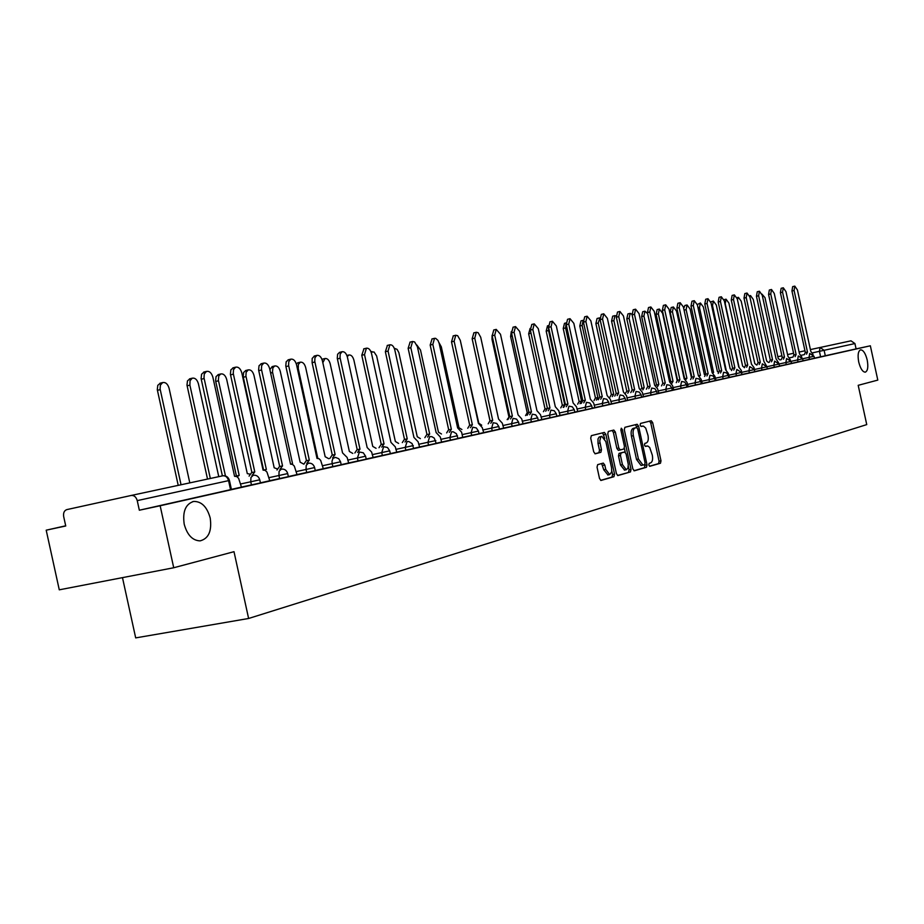 <?xml version="1.0" encoding="UTF-8"?>
<svg xmlns="http://www.w3.org/2000/svg" width="924" height="924" viewBox="0 0 924 924"><rect width="100%" height="100%" fill="white"/><g stroke="black" fill="none" stroke-linecap="round" stroke-linejoin="round"><path stroke-width="1.39" d="M648.81 465.015L649.791 466.32L660.475 463.224L660.995 460.822L652.679 422.638L651.258 420.755L640.505 423.435L640.124 425.109L641.129 426.438L643.451 426.103L645.714 428.101L647.978 435.296C648.694 439.489 648.117 442.053 646.246 443L644.848 443.37L644.467 445.056L645.46 446.384L647.84 446.015L649.711 447.505L652.309 455.151C653.014 459.344 652.448 461.931 650.577 462.912L649.191 463.305L648.81 465.015M210.198 517.994C207.057 506.86 201.559 501.351 193.694 501.432C185.585 504.007 182.421 511.607 184.211 524.243C187.226 535.019 192.527 540.563 200.092 540.875C208.651 538.611 212.012 530.988 210.198 517.994M867.197 359.979C865.499 353.372 863.305 349.988 860.614 349.826C858.13 351.016 857.507 355.082 858.719 362.012C860.417 368.607 862.6 371.991 865.28 372.176C867.786 370.986 868.421 366.92 867.197 359.979M597.666 464.645L597.043 467.186L599.514 478.505L601.004 480.445L613.952 476.703L614.552 474.185L605.867 434.372L604.354 432.42L591.348 435.643L590.725 438.161L593.705 451.836L595.229 453.799L600.866 452.31L601.466 449.792L599.734 440.991L600.831 436.856L601.767 436.336L605.832 441.557L611.561 467.81L611.7 471.864L609.713 474.613L605.751 469.438L604.793 465.038L603.291 463.097L597.666 464.645M870.35 345.795L877.8 380.099L858.2 385.32L866.747 424.601L248.614 618.479L234.003 551.686L173.724 567.752L160.152 505.763L870.35 345.795L856.086 348.891L854.931 343.566L812.508 352.841M632.848 468.918L634.361 470.79L646.477 467.278L647.031 464.841L638.6 426.172L637.156 424.266L624.89 427.315L624.312 429.752L632.848 468.918M617.521 475.49L630.457 471.921L617.983 475.537M612.115 430.48L613.374 432.409L615.326 432.005L613.825 430.064L608.362 431.416L607.761 433.899L616.424 473.642L617.89 475.56M615.326 432.005L618.814 448.013L620.293 449.942L623.896 448.972L624.474 446.511L620.859 429.926L621.298 428.205L622.326 429.556L631.023 469.438L630.457 471.921M173.724 567.752L59.275 589.824L46.2 530.18L65.696 525.802M122.476 577.639L135.689 637.895L248.614 618.479M160.152 505.763L139.339 510.221L137.237 500.623C136.128 496.939 134.13 495.218 131.22 495.46L66.771 509.621C64.183 510.602 63.155 512.936 63.687 516.632L65.743 525.987L46.2 530.18M856.086 348.891L814.448 358.177M810.394 349.584L850.981 340.829L854.931 343.566M754.769 371.61L754.042 367.613L751.478 364.206L737.283 298.937L734.349 294.883L733.494 299.503L747.747 365.015L746.627 367.255M741.903 374.497L741.325 370.42L738.715 366.978L724.324 300.877L721.332 296.766L720.443 301.455L734.88 367.81L733.725 370.085M728.701 377.477L729.383 377.315L728.274 373.296L725.606 369.819L711.03 302.864L707.969 298.706L707.045 303.453L721.679 370.674L720.489 372.984M715.153 380.526L716.008 380.33L714.887 376.253L712.161 372.742L697.389 304.897L694.259 300.693L693.3 305.509L708.131 373.608L706.895 375.952M701.235 383.656L702.275 383.414L701.143 379.29L698.359 375.733L683.39 306.987L680.179 302.726L679.186 307.611L694.213 376.634L692.942 379.002M686.936 386.867L688.184 386.59L687.029 382.409L684.176 378.805L669.011 309.136L665.719 304.828L664.691 309.783L679.925 379.729L678.62 382.143M672.245 390.171L673.7 389.847L672.533 385.608L669.611 381.97L654.227 311.342L650.866 306.976L649.791 312L665.234 382.917L663.894 385.366M657.149 393.578L658.812 393.197L657.634 388.9L654.642 385.216L639.038 313.606L635.596 309.193L634.488 314.287L650.149 386.186L648.752 388.681M641.614 397.066L643.508 396.639L642.307 392.284L639.246 388.554L623.434 315.939L619.9 311.469L618.745 316.643L634.626 389.547L633.183 392.088M625.629 400.669L641.626 397.147L641.117 394.814L627.015 397.886M609.182 404.366L611.572 403.823L610.348 399.341L607.126 395.518L590.852 320.801L587.133 316.216L585.885 321.54L602.24 396.569L600.704 399.191M592.238 408.177L594.906 407.576L593.658 403.026L590.367 399.145L573.839 323.342L570.027 318.688L568.734 324.105L585.331 400.242L583.737 402.91M574.797 412.104L577.743 411.434L576.484 406.826L573.099 402.899L556.329 325.953L552.402 321.24L551.062 326.738L567.913 404.019L566.262 406.733M556.802 416.147L560.059 415.419L558.777 410.73L555.312 406.756L538.276 328.655L534.245 323.874L532.848 329.464L549.965 407.911L548.255 410.672M538.265 420.328L541.845 419.519L540.528 414.761L536.971 410.73L519.681 331.427L515.534 326.588L514.079 332.259L531.462 411.919L529.695 414.737M519.138 424.624L523.053 423.746L521.725 418.907L518.064 414.83L500.496 334.292L496.234 329.383L494.721 335.158L512.381 416.066L510.545 418.918M499.387 429.071L503.661 428.112L502.321 423.204L498.556 419.057L480.711 337.248L478.158 332.709L476.322 332.27L474.751 338.138L492.688 420.328L490.794 423.25M479.002 433.656L483.656 432.605L482.282 427.616L478.424 423.423L460.279 340.298L457.657 335.689L455.763 335.25L454.134 341.21L472.36 424.74L470.397 427.708M457.934 438.392L462.716 437.318M436.163 443.301L441.649 442.065L440.228 436.913L436.14 432.594L417.394 346.696L414.61 341.938L412.578 341.51L410.822 347.678L429.672 433.991L427.546 437.087M413.64 448.359L419.577 447.031L418.133 441.788L413.929 437.41L394.848 350.057C393.774 346.327 392.123 344.571 389.893 344.802L388.057 351.074L407.23 438.865L405.035 442.019M390.332 453.615L396.754 452.159L395.287 446.835L390.956 442.388L371.54 353.546C370.443 349.734 368.734 347.944 366.412 348.198L364.518 354.597L384.026 443.89L381.739 447.112M366.193 459.043L373.123 457.484L371.633 452.055L367.163 447.551L347.412 357.149C346.281 353.257 344.513 351.443 342.111 351.721L340.194 354.019L340.02 357.588L359.99 449.11L357.611 452.39M341.187 464.668L348.66 462.982L347.147 457.461L342.538 452.887L322.43 360.88C321.263 356.895 319.438 355.07 316.932 355.37L314.957 357.727L314.761 361.353L335.1 454.504L332.628 457.865M315.257 470.501L323.308 468.687L320.651 460.325L318.872 458.616L317.013 458.431L296.535 364.737C295.334 360.683 293.439 358.812 290.841 359.159L288.796 361.573L288.588 365.246L309.309 460.094L306.733 463.525M288.346 476.553L297.031 474.601L294.306 466.089L292.469 464.356L290.54 464.16L269.681 368.745C268.445 364.599 266.482 362.705 263.779 363.086L261.665 365.558L261.446 369.288L282.548 465.904L279.868 469.404M260.418 482.836L269.75 480.734L266.978 472.072L265.072 470.304L263.074 470.12L241.811 372.915C240.54 368.653 238.496 366.736 235.689 367.163L233.506 369.692L233.264 373.492L254.781 471.921L251.975 475.514M231.404 489.373L241.441 487.11L238.588 478.274L236.636 476.495L234.557 476.31L212.878 377.235C211.561 372.869 209.436 370.928 206.514 371.39L204.262 373.989L204.008 377.847L225.444 475.941M251.455 484.938L250.762 481.785L259.748 479.799L260.441 482.94L241.118 487.156M287.699 473.585L288.369 476.645L269.438 480.78M314.61 467.579L315.269 470.593L296.719 474.647M340.563 461.804L341.199 464.76L323.007 468.734M358.05 460.949L357.403 458.015L365.581 456.213L366.216 459.136L348.36 463.028M382.363 455.474L381.739 452.598L389.72 450.831L390.355 453.696L372.834 457.519M413.94 448.406L396.465 452.206M428.54 445.079L427.928 442.296L429.683 436.625L431.901 436.682L434.257 438.115L436.186 443.381L419.288 447.066M458.096 438.461L441.36 442.111M471.69 435.366L471.113 432.675L478.436 431.069L479.025 433.749L462.716 437.306M492.226 430.746L491.649 428.101L498.833 426.518L499.41 429.152L483.379 432.651M518.583 422.129L519.149 424.717L503.395 428.147M531.381 421.933L530.826 419.369L537.722 417.856L538.288 420.408L522.788 423.793M556.283 413.721L556.826 416.239L541.579 419.565M568.168 413.652L567.636 411.168L574.266 409.713L574.809 412.185L559.805 415.454M585.747 409.702L585.215 407.253L591.73 405.821L592.261 408.258L577.488 411.48M602.806 405.867L602.275 403.453L608.673 402.044L609.193 404.446L594.663 407.623M619.369 402.136L618.849 399.757L625.132 398.371L625.652 400.75L611.33 403.869M651.097 394.987L650.6 392.677L656.664 391.349L657.16 393.659L643.266 396.685M666.308 391.568L665.811 389.293L671.771 387.976L672.268 390.251L658.581 393.243M681.104 388.242L680.607 385.989L686.474 384.707L686.959 386.948L673.469 389.893M695.495 384.996L695.01 382.779L700.773 381.52L701.258 383.726L687.953 386.625M709.505 381.843L709.02 379.66L714.691 378.413L715.164 380.596L702.055 383.46M723.146 378.782L722.672 376.622L728.251 375.387L728.724 377.546L715.788 380.365M736.428 375.791L735.966 373.654L741.452 372.453L741.926 374.578L729.163 377.362M749.376 372.869L748.925 370.767L754.331 369.577L754.781 371.679L742.191 374.428M762 370.027L761.549 367.96L766.874 366.782L767.324 368.861L754.896 371.563M774.312 367.267L773.862 365.211L779.105 364.056L779.544 366.112L767.301 368.78M786.312 364.564L785.874 362.531L791.036 361.399L791.475 363.421L779.533 366.031M798.024 361.931L797.585 359.921L802.679 358.801L803.106 360.81L791.464 363.34M809.459 359.355L809.02 357.38L814.032 356.271L814.471 358.246L803.095 360.73M139.339 510.221L231.416 489.466L229.441 480.445L137.237 500.623M649.48 466.227L658.558 463.605L659.089 461.203L650.773 423.03L649.584 421.171M636.902 427.593L635.469 424.682M633.922 470.743L644.548 467.659L644.929 464.437M644.709 464.599L645.091 462.878L637.687 428.898L636.671 427.558L635.146 427.939C633.24 428.863 632.64 431.439 633.356 435.689L638.438 459.043L642.965 465.072L644.709 464.599M642.954 465.072L641.037 465.453L636.509 459.424L631.415 436.093C630.711 431.843 631.311 429.267 633.217 428.343L636.636 427.569M613.374 432.409L616.862 448.406L618.329 450.334L620.293 449.942L618.329 450.334M624.405 448.429L625.248 452.263M628.32 466.343L629.071 469.819L631.023 469.438M622.441 464.633L626.31 469.738L627.95 468.098L628.297 464.426L626.091 453.938L624.624 452.021L621.02 452.991L620.443 455.474L622.441 464.633L620.478 465.015L624.578 470.073M622.684 452.413L624.566 452.032L622.684 452.413M620.478 465.015L618.491 455.867L619.068 453.384L622.614 452.425M628.505 472.303L629.071 469.819M607.969 474.948L603.776 469.831L601.651 463.548M601.616 436.371L599.145 437.017L598.001 438.935L598.024 443.462L599.999 443.058M594.917 453.765L598.879 452.714L599.491 450.196L598.024 443.462M604.735 438.577L602.633 432.836M600.635 480.376L611.988 477.084L612.577 474.566L611.804 471.021M779.983 359.933L778.216 358.466L764.98 297.62L761.907 294.075M813.074 354.481L810.787 351.351L797.435 289.963L794.802 286.128L794.086 290.459L807.484 352.067L806.513 354.158M804.377 354.62L805.231 352.552L807.38 352.09M805.347 352.529L791.949 290.968L792.665 286.625L794.802 286.128M768.445 362.462L766.643 360.972L753.245 299.399L750.519 295.576L749.757 296.431M756.629 365.038L754.781 363.548L741.221 301.236L738.438 297.355L737.421 299.572M801.882 357.184L799.491 353.8L785.977 291.672L783.298 287.791L782.547 292.18L796.118 354.527L795.114 356.641M792.954 357.114L793.843 355.024L796.003 354.562M793.959 355.001L780.399 292.689L781.15 288.3L783.298 287.791M790.424 360.014L787.929 356.306L774.254 293.428L771.505 289.501L770.743 293.947L784.464 357.057L783.436 359.205M779.971 359.921L781.254 359.644L782.178 357.553L784.349 357.08M782.281 357.53L768.572 294.456L769.334 290.021L771.505 289.501M744.398 367.463L742.642 366.181L728.909 303.107L726.068 299.191L725.225 303.673L738.992 366.932M731.589 369.554L730.191 368.884L716.296 305.024L713.386 301.062L712.508 305.601L726.114 369.808M710.764 301.871L713.386 301.062M718.502 371.945L717.428 371.644L703.36 306.999L700.392 302.991L699.48 307.588L713.605 372.476L712.981 372.834M697.308 304.562L700.392 302.991M778.713 363.017L776.079 358.882L762.231 295.218L759.424 291.245L758.627 295.749L772.533 359.644L771.471 361.815M769.276 362.3L770.212 360.152L772.418 359.667M770.327 360.129L756.444 296.269L757.241 291.765L759.424 291.245M766.781 366.435L763.94 361.515L749.907 297.054L747.042 293.047L746.222 297.609L760.29 362.3L759.205 364.506M756.987 364.992L757.957 362.809L760.175 362.323M758.073 362.786L744.005 298.129L744.836 293.566L747.042 293.047M744.386 367.74L745.391 365.534L747.631 365.049M745.506 365.511L731.265 300.034L732.12 295.414L734.349 294.883M705.104 374.555L704.354 374.486L690.101 309.009L687.063 304.955L686.128 309.621L700.427 375.329L699.549 376.08M683.702 308.431L684.857 305.486L687.063 304.955M731.462 370.57L732.501 368.329L734.753 367.833M732.616 368.306L718.191 301.986L719.08 297.309L721.332 296.766M691.371 377.362L676.495 311.076L673.4 306.976L672.418 311.7L686.913 378.262L685.804 379.591M684.672 378.759L670.189 312.231L671.171 307.519L673.4 306.976M718.202 373.481L719.265 371.194L721.552 370.697M719.403 371.171L704.781 303.996L705.705 299.249L707.969 298.706M677.165 380.376L662.543 313.201L659.366 309.055L658.35 313.837L673.042 381.277L671.771 383.506M670.281 381.97L672.903 381.3M670.778 381.762L656.109 314.379L657.126 309.598L659.366 309.055M704.596 376.449L705.693 374.139L707.992 373.642M705.821 374.116L691.013 306.052L691.972 301.236L694.259 300.693M647.678 313.698L644.964 311.18L643.913 316.043L658.8 384.361L657.484 386.729M655.705 385.4L658.662 384.396M656.525 384.858L641.649 316.574L642.7 311.734L644.964 311.18M690.621 379.51L691.753 377.165L694.074 376.657M691.891 377.142L676.876 308.166L677.87 303.28L680.179 302.726M631.993 314.264L630.18 313.375L629.094 318.295L644.178 387.537L642.827 389.94M640.782 389.096L644.04 387.56M641.88 388.034L626.807 318.838L627.893 313.917L630.18 313.375M616.135 315.869L614.991 315.615L613.871 320.605L629.163 390.794L627.766 393.231M625.502 393.162L626.691 391.326L629.013 390.829M626.842 391.302L611.561 321.159L612.693 316.17L614.991 315.615M599.895 317.902L598.221 322.984L613.721 394.144L612.289 396.615M609.944 397.135L611.238 394.687L613.571 394.167M611.388 394.652L595.888 323.55L597.066 318.491L599.387 317.925M595.495 398.094L579.787 325.999L581 320.871L583.206 320.339L582.132 325.433L597.863 397.586L596.373 400.104M594.005 400.612L595.345 398.128L597.712 397.609M566.054 323.331L565.592 327.951L581.543 401.12L580.006 403.684M577.627 404.204L579.002 401.674L581.392 401.155M579.163 401.64L563.224 328.528L564.483 323.319L566.031 322.938M548.521 327.119L548.579 330.538L564.76 404.758L563.178 407.368M560.764 407.888L562.196 405.324L564.599 404.793M562.358 405.289L546.188 331.115L547.493 325.826L548.336 325.629M676.264 382.651L677.442 380.272L679.787 379.764M677.581 380.238L662.358 310.337L663.386 305.382L665.719 304.828M661.515 385.886L662.727 383.46L665.095 382.94M662.866 383.425L647.435 312.566L648.509 307.542L650.866 306.976M646.361 389.2L647.609 386.74L649.999 386.22M647.759 386.706L632.108 314.865L633.217 309.759L635.596 309.193M630.769 392.608L632.062 390.113L634.476 389.582M632.212 390.078L616.343 317.221L617.498 312.046L619.9 311.469M627.535 400.242L626.553 395.761L623.423 391.984L607.368 318.341L603.753 313.802L602.552 319.057L618.664 393.012L617.174 395.588M614.737 396.119L616.077 393.578L618.514 393.047M616.227 393.543L600.126 319.635L601.328 314.391L603.753 313.802M598.232 399.734L599.618 397.147L602.078 396.604M599.78 397.112L583.437 322.13L584.684 316.805L587.133 316.216M543.416 411.688L544.894 409.078L546.904 408.639M545.056 409.032L528.655 333.795L530.11 328.401M581.242 403.453L582.674 400.82L585.158 400.277M582.836 400.785L566.25 324.705L567.555 319.288L570.027 318.688M525.548 415.592L527.084 412.936L528.355 412.658M527.258 412.901L510.602 336.544L511.33 331.485M563.744 407.276L565.234 404.608L567.74 404.054M565.396 404.562L548.567 327.35L550.011 321.829M507.149 419.623L509.228 416.805M508.916 416.874L492.007 339.374L492.076 335.412M545.714 411.226L547.251 408.5L549.78 407.946M547.424 408.466L530.33 330.076L531.831 324.463M489.997 420.917L472.649 341.037M527.13 415.292L528.724 412.52L531.277 411.965M528.898 412.485L511.538 332.883L513.109 327.177M481.716 425.202L479.048 423.354M478.84 423.354L460.464 341.129M507.957 419.484L509.609 416.666L512.196 416.1M509.794 416.62L492.157 335.782L493.797 329.983M461.908 429.533L458.962 427.708L441.314 346.858L438.946 342.55M488.172 423.816L489.882 420.94L492.492 420.374M490.078 420.905L472.152 338.773L473.873 332.871M441.476 434.003L438.438 432.166L420.501 350.034L416.874 345.045M467.752 428.286L469.531 425.352L472.164 424.786M469.727 425.317L451.513 341.857L453.303 335.851M420.374 438.623L417.244 436.752L398.856 352.645L397.089 349.353L394.305 348.267M462.728 437.318L461.607 432.189L457.634 427.928L439.189 343.439L437.964 340.39L435.678 338.357L434.523 338.323L432.836 344.398L451.362 429.29L449.33 432.317M446.662 432.906L448.498 429.914L451.166 429.337M448.706 429.868L430.18 345.045L432.062 338.935M398.591 443.393L395.357 441.499L376.657 356.006L374.035 351.975L371.113 352.09M424.855 437.676L426.773 434.627L429.452 434.037M426.98 434.58L408.142 348.336L410.106 342.123M376.068 448.325L372.742 446.408L353.904 360.164C352.829 356.468 351.166 354.747 348.891 354.989L347.274 356.583M402.31 442.608L404.296 439.501L407.01 438.912M404.516 439.454L385.366 351.744L387.41 345.414M352.795 453.418L349.364 451.478L330.191 363.767C329.094 360.002 327.373 358.258 325.017 358.524L322.822 362.693M321.968 359.355L322.615 359.124M378.99 447.713L381.058 444.548L383.795 443.947M381.277 444.49L361.781 355.266L363.941 348.822M328.701 458.685L325.167 456.733L305.659 367.498C304.539 363.663 302.749 361.885 300.312 362.185L298.348 364.472L298.267 368.63L317.798 458.327M296.292 363.86L297.909 362.786M354.839 452.991L356.987 449.757L359.759 449.156M357.218 449.711L337.26 358.281L337.618 354.227L339.639 352.344M303.777 464.137L300.127 462.162L280.272 371.367C279.117 367.44 277.269 365.65 274.728 365.962L272.892 367.81L272.488 371.887L292.573 463.802L291.695 464.091M269.854 369.542L272.349 366.562M329.822 458.466L332.062 455.162L334.858 454.55M332.305 455.116L312.104 362.693L312.173 358.42L314.472 355.994M277.269 468.884L274.185 467.787L253.973 375.363C252.783 371.356 250.866 369.531 248.233 369.889L246.142 372.291L245.911 375.929L266.355 469.484L264.888 470.224M263.594 470.027L243.174 376.611L243.601 372.476L245.865 370.489M303.892 464.148L306.225 460.764L309.055 460.152M306.479 460.718L285.782 365.95L286.174 361.769L288.392 359.771M249.757 474.093L247.297 473.619L226.703 379.51C225.479 375.421 223.504 373.562 220.755 373.954L218.803 375.906L218.353 380.111L239.177 475.375L237.145 476.784M235.655 476.207L238.912 475.433M236.405 475.987L215.592 380.803L216.054 376.599L218.41 374.555M277.004 470.027L279.429 466.585L282.294 465.95M279.695 466.528L258.605 370.004L259.032 365.754L261.353 363.698M218.757 476.657L198.429 383.818C197.17 379.625 195.114 377.743 192.261 378.182L190.044 380.7L189.894 385.112L210.326 478.47M207.519 479.071L186.983 385.146L187.468 380.884L189.951 378.771M249.087 476.137L251.628 472.614L254.504 471.979M251.894 472.545L230.399 374.208L230.85 369.889L233.287 367.764M189.801 482.882L169.092 388.276C167.787 383.991 165.639 382.086 162.67 382.559L160.383 385.146L160.095 388.958L181.046 484.753M178.217 485.366L157.288 389.662L157.785 385.331L160.406 383.137M222.384 475.883L201.109 378.586L201.582 374.197L204.146 371.991M131.22 495.46L222.753 475.802C225.583 475.548 227.512 477.165 228.563 480.642L230.55 489.685M820.616 356.837L819.415 351.328L820.05 347.47L824.116 350.312L825.317 355.809M804.377 354.608L801.258 355.29M792.954 357.091L789.72 357.796M777.835 356.71L781.912 355.821M787.56 354.585L793.577 353.268M799.11 352.056L804.966 350.774M259.748 479.799C258.685 476.461 256.526 474.948 253.268 475.225L250.947 477.5L250.762 481.785L240.425 484.014M279.602 478.597L278.921 475.514L268.769 477.696M306.71 472.499L306.052 469.461L296.05 471.621M332.848 466.62L332.19 463.64L322.361 465.765M365.581 456.213L363.305 452.806L359.413 451.998L357.403 458.015L347.724 460.106M389.72 450.831L387.491 447.493L383.656 446.696L381.739 452.598L372.21 454.654M405.844 450.184L405.232 447.355L395.842 449.387M435.828 440.563L418.688 444.294M450.473 440.147L449.884 437.41L440.771 439.374M478.436 431.069L476.334 427.939L472.753 427.2L471.113 432.675L462.127 434.615M498.833 426.518L496.754 423.435L493.197 422.718L491.649 428.101L482.813 430.018M512.115 426.276L511.549 423.666L502.829 425.548M537.722 417.856L535.712 414.864L532.27 414.171L530.826 419.369L522.233 421.228M550.057 417.729L549.514 415.211L541.037 417.047M574.266 409.713L572.303 406.814L568.965 406.144L567.636 411.168L559.263 412.982M591.73 405.821L589.789 402.968L586.463 402.31L585.215 407.253L576.957 409.032M608.673 402.044L606.768 399.226L603.499 398.579L602.275 403.453L594.132 405.209M625.132 398.371L623.25 395.599L620.027 394.964L618.849 399.757L610.81 401.49M635.458 398.51L634.95 396.165L636.047 391.464L639.258 392.076L641.117 394.814M656.664 391.349L654.827 388.658L651.674 388.045L650.6 392.677L642.769 394.375M671.771 387.976L669.958 385.32L666.851 384.719L665.811 389.293L658.084 390.968M686.474 384.707L684.672 382.086L681.612 381.485L680.607 385.989L672.972 387.641M700.773 381.52L699.006 378.932L695.968 378.343L695.01 382.779L687.468 384.419M714.691 378.413L712.947 375.86L709.944 375.294L709.02 379.66L701.582 381.277M728.251 375.387L726.53 372.869L723.561 372.314L722.672 376.622L715.315 378.216M741.452 372.453L736.821 369.404L735.966 373.654L728.701 375.225M754.331 369.577L749.745 366.574L748.925 370.767L741.741 372.326M766.874 366.782L762.323 363.825L761.549 367.96L754.446 369.496M779.105 364.056L774.624 361.134L773.862 365.211L766.862 366.724M791.036 361.399L786.601 358.512L785.874 362.531L779.094 363.998M802.679 358.801L798.29 355.959L797.585 359.921L791.025 361.342M814.032 356.271L809.701 353.453L809.02 357.38L802.667 358.755M556.271 413.721L549.514 415.211L550.9 410.094L554.284 410.776L556.271 413.721M518.583 422.118L511.549 423.666L513.063 418.376L516.539 419.08L518.583 422.118M457.484 435.735L449.884 437.41L451.559 431.831L453.21 431.785L456.421 433.726L457.958 438.484M413.317 445.576L405.232 447.355L407.068 441.568L408.778 441.522L412.081 443.543L413.663 448.452M340.552 461.792L332.19 463.64L332.005 461.215L332.987 458.35L335.516 457.392L338.727 458.697L340.552 461.792M314.61 467.567L306.052 469.461L306.202 465.338L308.327 463.178C311.48 462.889 313.582 464.356 314.61 467.567M287.699 473.573L278.921 475.514L279.094 471.298L281.312 469.092C284.523 468.803 286.648 470.293 287.699 473.573M645.218 446.327L646.892 445.992L645.218 446.327M640.933 426.414L642.561 426.079M650.773 423.03L652.679 422.638M659.089 461.203L660.995 460.822M658.558 463.605L660.475 463.224M636.671 426.565L638.6 426.172M645.102 465.222L647.031 464.841M644.548 467.659L646.477 467.278M633.217 428.343L635.146 427.939M631.415 436.093L633.356 435.689M636.509 459.424L638.438 459.043M616.862 448.406L618.814 448.013M620.847 429.868L622.326 429.556M619.068 453.384L621.02 452.991M618.491 455.867L620.443 455.474M602.818 465.43L604.793 465.038M603.776 469.831L605.751 469.438M599.491 450.196L601.466 449.792M598.879 452.714L600.866 452.31M603.903 434.777L605.867 434.372M612.577 474.566L614.552 474.185M611.988 477.084L613.952 476.703M794.086 290.459L791.949 290.968M782.547 292.18L780.399 292.689M770.743 293.947L768.572 294.456M711.676 305.798L712.508 305.601M712.577 372.695L713.49 372.499M698.047 307.923L699.48 307.588M758.627 295.749L756.444 296.269M746.222 297.609L744.005 298.129M733.494 299.503L731.265 300.034M698.787 375.687L700.3 375.363M684.072 310.106L686.128 309.621M720.443 301.455L718.191 301.986M684.626 378.759L686.775 378.297M670.189 312.231L672.418 311.7M707.045 303.453L704.781 303.996M656.109 314.379L658.35 313.837M693.3 305.509L691.013 306.052M641.649 316.574L643.913 316.043M679.186 307.611L676.876 308.166M626.807 318.838L629.094 318.295M611.561 321.159L613.871 320.605M595.888 323.55L598.221 322.984M579.787 325.999L582.132 325.433M563.224 328.528L565.592 327.951M546.188 331.115L548.579 330.538M664.691 309.783L662.358 310.337M649.791 312L647.435 312.566M634.488 314.287L632.108 314.865M618.745 316.643L616.343 317.221M602.552 319.057L600.126 319.635M585.885 321.54L583.437 322.13M528.655 333.795L531.011 333.218M568.734 324.105L566.25 324.705M510.602 336.544L512.243 336.14M551.062 326.738L548.567 327.35M492.007 339.374L492.896 339.154M532.848 329.464L530.33 330.076M514.079 332.259L511.538 332.883M494.721 335.158L492.157 335.782M474.751 338.138L472.152 338.773M454.134 341.21L451.513 341.857M432.836 344.398L430.18 345.045M410.822 347.678L408.142 348.336M388.057 351.074L385.366 351.744M364.518 354.597L361.781 355.266M297.424 368.838L298.267 368.63M340.136 358.235L337.387 358.916M291.372 464.056L292.319 463.848M270.617 373.03L272.615 372.534M314.888 362L312.104 362.693M263.941 470.016L266.1 469.542M243.301 377.258L246.027 376.576M288.715 365.904L285.909 366.609M215.719 381.462L218.48 380.769M261.573 369.958L258.732 370.674M187.11 385.816L189.894 385.112M233.391 374.162L230.526 374.89M157.415 390.344L160.222 389.628M204.135 378.54L201.236 379.267M192.619 501.663L193.694 501.432M229.441 480.445C228.39 477.096 226.218 475.525 222.95 475.756M641.037 465.453L642.965 465.072M624.358 470.12L626.31 469.738M607.738 474.994L609.713 474.613M749.549 295.807L750.519 295.576M736.936 297.713L738.438 297.355M723.989 299.688L726.068 299.191M552.402 321.24L549.907 321.852M534.245 323.874L531.727 324.486M515.534 326.588L512.993 327.212M496.234 329.383L493.67 330.018M476.322 332.27L473.723 332.906M455.763 335.25L453.141 335.897M434.523 338.323L431.878 338.981M370.998 351.813L371.979 351.57M412.578 341.51L409.909 342.169M346.904 355.486L348.891 354.989M389.893 344.802L387.191 345.472M322.361 359.182L325.017 358.524M366.412 348.198L363.686 348.879M297.632 362.855L300.312 362.185M342.111 351.721L339.362 352.414M272.026 366.643L274.728 365.962M316.932 355.37L314.16 356.075M245.507 370.582L248.233 369.889M290.841 359.159L288.034 359.863M218.006 374.659L220.755 373.954M263.779 363.086L260.949 363.802M189.478 378.886L192.261 378.182M235.689 367.163L232.825 367.891M159.864 383.275L162.67 382.559M206.514 371.39L203.615 372.129"/></g></svg>
